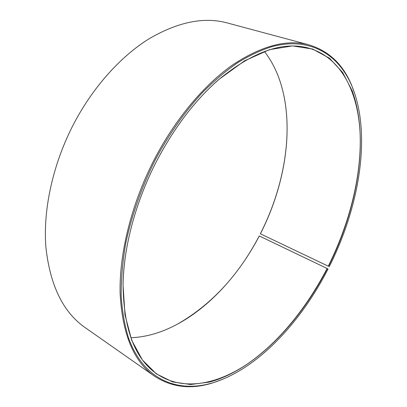 <?xml version="1.0" encoding="UTF-8"?>
<svg xmlns="http://www.w3.org/2000/svg" width="407" height="407" viewBox="0 0 407 407"><rect width="100%" height="100%" fill="white"/><g stroke="black" fill="none" stroke-linecap="round" stroke-linejoin="round"><path stroke-width="0.61" d="M130.876 337.749C142.755 337.25 154.619 334.478 166.468 329.436C203.79 313.538 237.469 277.849 259.3 235.963L259.244 235.948C238.492 275.539 211.04 305.041 176.897 324.455M126.491 249.399C124.4 261.665 123.26 273.402 123.067 284.605C123.596 329.131 134.9 358.928 156.985 374.002C182.835 391.417 216.982 384.646 247.939 363.599C279.014 342.094 306.929 307.504 327.101 268.478L259.3 235.963M328.515 266.29L260.358 233.791L328.515 266.29C357.743 207.784 369.622 138.716 352.162 90.807L342.643 72.456L329.446 58.206L312.632 49.038L292.485 45.91L269.536 49.644L244.607 60.796L218.844 79.477C195.335 99.99 174.776 126.862 157.163 160.099C135.811 200.905 123.565 246.973 123.036 284.819L125.005 314.937L131.675 340.216L142.374 359.946L156.308 373.835L172.649 381.929L190.608 384.518L209.483 382.061C254.599 369.907 299.038 323.433 327.34 268.605L327.101 268.478M329.212 266.717C359.64 206.451 371.779 133.928 351.816 85.826C338.619 54.645 310.332 36.391 271.815 46.673C260.704 50.219 249.262 55.601 237.485 62.81C225.631 71.072 213.884 81.069 202.238 92.801C184.814 111.762 169.287 133.883 155.647 159.157C141.88 186.462 131.67 215.298 125.748 243.305C122.578 261.716 121.057 279.166 121.179 295.665C122.207 311.411 124.695 325.61 128.632 338.268C144.124 380.825 178.627 393.35 213.324 382.641C257.529 368.834 300.585 322.67 328.022 269.058L327.34 268.605M355.28 95.258L351.638 85.256C343.081 64.448 328.892 50.992 309.076 44.897C287.276 38.955 261.798 45.625 232.646 64.906C204.365 84.737 175.738 118.483 154.726 158.674C131.558 203.246 119.134 253.444 120.116 293.523C122.324 334.208 133.786 361.757 154.502 376.18C171.907 387.454 191.331 389.682 212.775 382.87L222.787 379.232M309.076 44.897L227.07 22.894C203.902 16.641 177.864 21.963 148.967 38.853C121.001 56.242 93.656 86.335 74.369 122.66C53.119 162.958 42.964 209.01 45.849 246.759C49.969 285.195 63.009 312.098 84.961 327.472L154.502 376.18M260.414 233.806C284.976 185.699 294.424 128.566 280.937 84.096C277.187 71.774 271.693 60.902 264.443 51.48M260.358 233.791C282.88 189.616 292.745 138.034 283.821 95.289M328.276 266.163C349.532 223.57 361.696 175.875 360.129 133.984C358.257 92.526 341.453 57.601 308.999 48.199C283.257 40.959 253.159 51.44 218.701 79.64C210.241 86.986 201.979 95.401 193.925 104.879M351.816 85.826L351.638 85.256M213.324 382.641L212.775 382.87"/></g></svg>
